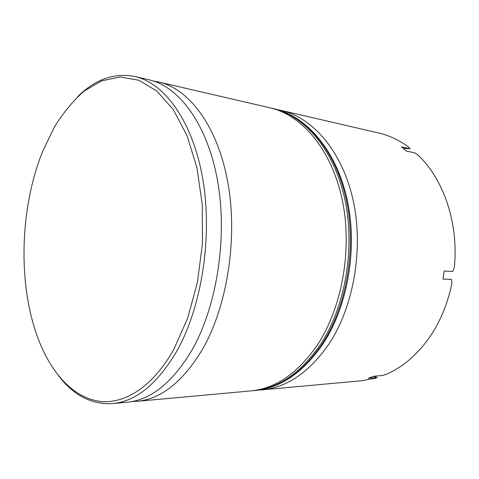 <?xml version="1.0" encoding="UTF-8"?>
<svg xmlns="http://www.w3.org/2000/svg" width="479" height="479" viewBox="0 0 479 479"><rect width="100%" height="100%" fill="white"/><g stroke="black" fill="none" stroke-linecap="round" stroke-linejoin="round"><path stroke-width="0.72" d="M153.879 81.149L158.854 82.059C188.977 88.765 217.586 126.097 227.818 182.277C238.057 238.362 227.262 306.626 202.198 349.838C182.643 382.002 160.926 399.163 137.054 401.324L131.994 401.552M277.664 109.691L281.083 110.392C312.553 117.487 342.084 151.011 353.005 199.731C363.914 248.379 353.777 306.841 328.708 344.383C309.129 372.387 286.891 387.547 261.995 389.876L258.51 390.104M173.841 349.305L187.672 318.194L197.468 282.149L202.449 243.374L202.246 204.377L196.935 167.692L187.014 135.545L173.32 109.649L156.878 91.058L138.778 80.215L120.055 76.987L101.602 80.867L84.172 91.076C73.233 100.662 63.348 112.571 54.522 126.803L42.703 151.292C19.148 209.592 17.507 288.118 39.769 342.814C52.738 374.506 73.742 397.354 98.878 401.216C123.935 404.791 152.621 387.301 173.841 349.305M77.73 96.626C95.165 79.304 114.188 72.592 134.785 76.478C164.471 83.065 192.72 121.109 202.737 178.781C212.76 236.345 201.863 306.59 176.931 350.927C157.483 383.913 135.988 401.468 112.451 403.581C91.513 404.635 73.58 395.397 58.66 375.865M261.995 389.876L361.717 380.739L375.368 378.23L377.123 377.482L368.291 378.272L373.925 376.237L382.745 375.47L386.643 374.195C402.073 367.387 415.706 356.029 427.555 340.126C439.297 323.972 447.416 305.069 451.913 283.424L451.595 279.425L443.009 279.053L444.201 271.012L452.781 271.485L454.29 267.527C458.864 223.873 443.853 179.691 418.371 155.37L414.94 152.909L406.33 151.047L401.486 146.873L410.102 148.771L408.665 147.089C399.151 140.113 389.14 135.419 378.638 133L281.083 110.392M137.054 401.324L250.745 390.912C275.593 388.589 297.824 373.243 317.433 344.868C342.551 306.817 352.754 247.493 341.88 198.18C330.989 148.795 301.483 114.912 270.072 107.835L158.854 82.059M112.451 403.581L126.983 402.252C150.729 400.103 172.356 382.781 191.875 350.281C216.885 306.614 227.729 237.536 217.574 180.846C207.425 124.061 178.954 86.436 149.005 79.777L134.785 76.478M403.306 148.376L410.102 148.771M377.123 377.482L373.644 376.35M321.696 344.688C346.796 306.829 356.981 247.829 346.089 198.767C335.186 149.634 305.668 115.888 274.233 108.799C306.201 116.026 335.977 149.861 346.988 198.815C357.987 247.709 347.898 306.452 322.702 344.335C302.944 372.722 280.377 388.116 254.996 390.517C279.868 388.194 302.099 372.919 321.696 344.688M274.233 108.799L272.856 108.482C304.279 115.565 333.791 149.352 344.688 198.569C355.574 247.715 345.389 306.823 320.283 344.748C300.68 373.027 278.443 388.325 253.583 390.648L254.996 390.517M272.856 108.482L271.449 108.17M252.152 390.762L253.583 390.648"/></g></svg>
